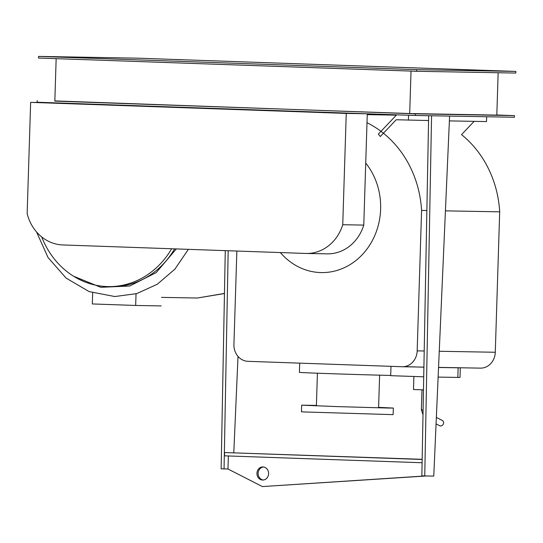 <?xml version="1.0" encoding="UTF-8"?>
<svg xmlns="http://www.w3.org/2000/svg" width="543" height="543" viewBox="0 0 543 543"><rect width="100%" height="100%" fill="white"/><g stroke="black" fill="none" stroke-linecap="round" stroke-linejoin="round"><path stroke-width="0.81" d="M268.595 473.686A6.55 5.824 91 0 1 262.656 480.032A6.55 5.824 91 0 1 256.954 473.279A6.55 5.824 91 0 1 262.893 466.932A6.55 5.824 91 0 1 268.595 473.686M263.477 466.98A6.55 5.824 -89 0 0 258.135 473.299A6.55 5.824 -89 0 0 263.246 480.012M228.379 455.957L227.972 468.989L262.364 486.576L426.343 475.98M262.364 486.576L425.169 475.953M422.155 459.473L224.571 452.55L422.162 459.317M224.571 452.55L224.469 455.821L422.094 462.745M431.57 115.768L449.59 116.093L433.769 476.109L424.755 475.946L431.57 115.768M428.658 115.72L421.85 475.844L424.755 475.946M227.972 468.989L224.055 468.914L228.182 250.737M238.017 356.412L233.789 452.719M225.27 250.635L221.144 468.813L224.055 468.914M161.203 305.919L135.669 305.465L136.035 293.817M92.67 292.833L92.324 303.944L135.669 305.465M73.57 276.231L100.801 287.301L129.777 286.012L156.241 272.566L176.312 248.925M41.696 236.931A83.52 74.215 -89 0 0 108.179 286.595L111.186 286.65A83.52 74.215 -89 0 0 174.615 248.864M108.179 286.595A83.52 74.215 -89 0 0 171.642 248.755M438.547 367.475L460.321 367.835L460.016 377.453L438.12 377.093M460.321 367.835L459.12 367.747M423.723 376.815L390.688 375.681L390.987 366.335M404.352 366.613L423.907 367.197M423.472 389.894L413.481 389.501L413.888 376.543M436.348 417.418L442.294 420.452A2.946 2.559 117 0 1 443.448 423.716A2.946 2.559 117 0 1 440.57 425.95A2.946 2.559 117 0 1 439.613 425.705L436.063 423.893M421.701 409.415C421.015 409.85 421.429 410.114 422.943 410.209L423.092 410.209M421.986 389.847L421.361 409.755L423.004 414.764M342.748 224.721L346.244 113.419L367.278 113.799L51.68 102.742L30.646 102.362L27.15 213.671A43.264 38.444 -89 0 0 62.784 244.947L305.661 253.452A42.598 37.854 -89 0 0 306.238 253.466A42.598 37.854 -89 0 0 342.748 224.721L363.776 225.101A42.598 37.854 91 0 1 327.266 253.846L306.238 253.466M367.278 113.799L363.776 225.101M346.244 113.419L30.646 102.362M365.724 163.07A65.506 58.21 91 0 1 375.383 234.094A65.506 58.21 91 0 1 321.28 272.579A65.506 58.21 91 0 1 320.39 272.559A65.506 58.21 91 0 1 280.385 252.57M390.702 375.423A49.128 0.346 -178.2 0 1 335.472 373.842A49.128 0.346 -178.2 0 1 299.417 372.383L299.709 363.138M393.329 408.058L393.125 414.648L303.978 411.954L301.46 411.77L301.664 405.173L336.674 406.585L388.218 408.044L393.329 408.058L378.607 407.359M316.406 405.404L301.664 405.173M236.857 251.042L233.924 344.452A16.378 14.552 -89 0 0 247.954 361.326L402.112 366.729A16.378 14.552 -89 0 0 402.336 366.735A16.378 14.552 -89 0 0 417.173 350.866L421.585 210.433L426.866 210.528M445.43 210.854L499.696 211.831L495.284 352.264A16.378 14.552 91 0 1 480.446 368.134L438.547 367.38M474.148 121.347L461.536 134.63A103.699 92.147 91 0 1 499.696 211.831M421.585 210.433A103.699 92.147 -89 0 0 366.993 122.711M396.655 114.824L378.342 134.114L380.324 136.497L396.234 119.745L428.57 120.532M449.38 120.906L486.514 121.571L486.671 116.759M408.404 120.173L408.56 115.245M378.702 68.262L373.136 68.079L378.702 68.262M471.833 69.932L466.267 69.748L471.833 69.932M180.962 59.744L175.396 59.554L180.962 59.744M87.83 58.074L82.264 57.891L87.83 58.074M411.031 71.085L409.693 113.541L496.818 115.102L498.148 72.742M409.693 113.541L54.829 101.107L56.16 58.658M38.526 58.04L416.657 71.282L515.796 73.061L515.85 71.425L137.712 58.176L38.573 56.397L38.526 58.04M496.818 115.001L514.459 115.618L415.32 113.84L54.836 100.91M416.657 71.282L416.712 69.647L515.85 71.425M514.459 115.618L514.411 117.254L415.273 115.476L415.32 113.84M37.182 100.591L37.134 102.233L415.273 115.476M38.573 56.397L416.712 69.647M224.463 293.539L197.38 298.019L224.463 293.424M36.544 231.956L48.083 257.606L66.158 278.145L89.113 291.584L114.763 296.539L136.741 293.614L157.273 284.26L174.9 269.145L188.373 249.346M457.83 377.446L458.129 367.828M417.173 350.866L424.212 350.995M439.26 351.267L495.284 352.264M161.475 297.381L197.38 298.019M317.417 373.211L316.393 405.872M379.618 375.165L378.593 407.827M402.336 366.735L423.907 367.122M367.251 114.634L396.336 115.157"/></g></svg>
